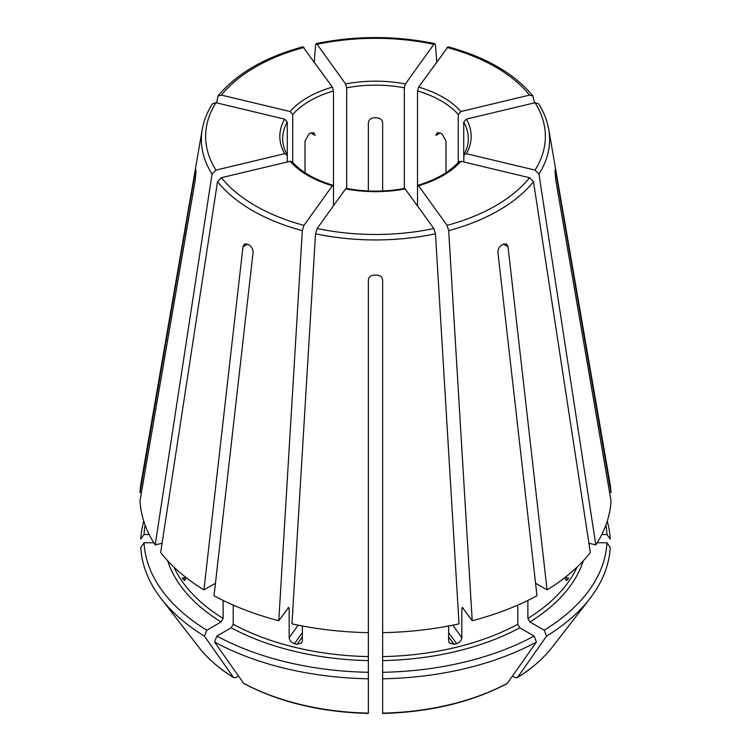 <?xml version="1.0" encoding="UTF-8"?>
<svg xmlns="http://www.w3.org/2000/svg" width="751" height="751" viewBox="0 0 751 751"><rect width="100%" height="100%" fill="white"/><g stroke="black" fill="none" stroke-linecap="round" stroke-linejoin="round"><path stroke-width="1.13" d="M292.74 162.995L292.74 114.49L290.093 111.523L221.432 95.105L218.043 96.015L216.57 102.868M290.093 111.523A95.668 55.236 180 0 1 332.393 87.097L302.953 46.825M332.393 87.097L333.491 90.955L333.491 186.53L332.393 185.722L333.069 185.309M609.577 492.553L610.995 492.553A235.607 136.025 0 0 0 609.943 483.156L548.756 129.435C547.207 120.601 543.827 112.077 538.608 103.845M605.888 525.137A231.58 133.697 0 0 1 606.968 534.524L601.804 534.524M606.968 534.524L610.234 539.143A234.838 135.584 0 0 0 607.23 521.26M212.392 103.845C207.173 112.077 203.793 120.601 202.244 129.435L141.057 483.156A235.607 136.025 0 0 0 140.005 492.553L195.222 171.932C195.664 169.379 195.889 168.919 195.889 170.561L195.795 169.585M287.032 154.509L287.276 155.382L284.629 153.683L215.969 170.101L212.045 174.054L155.194 544.897A235.607 136.025 0 0 1 140.005 500.795L195.222 180.174L195.889 172.214A179.62 103.704 180 0 1 195.889 170.561M284.629 153.683A95.668 55.236 180 0 1 284.629 119.137L215.969 102.718L212.42 103.845M284.629 119.137L287.276 122.103L287.276 161.972M155.194 544.897L162.075 543.255M221.432 177.715A169.876 98.071 0 0 0 303.958 225.366L332.393 185.722A95.668 55.236 180 0 1 290.093 161.296L221.432 177.715L217.508 181.667L160.658 552.511A235.607 136.025 0 0 0 203.925 589.901L215.443 583.255M303.958 225.366L302.324 230.641L278.781 620.711L288.741 607.343M290.093 161.296L292.299 161.859C301.348 172.007 314.96 179.827 333.115 185.29M288.074 607.756L289.173 608.563L289.173 637.712L298.175 625.161M203.925 589.901L242.977 246.732L244.554 243.981L247.483 244.131A179.62 103.704 180 0 0 249.501 245.295C251.923 247.023 253.115 249.445 253.068 252.561L214.026 595.731A235.607 136.025 0 0 0 278.781 620.711M405.418 188.876A95.668 55.236 180 0 1 345.582 188.876L317.147 228.52L315.523 233.796L291.97 623.865A235.607 136.025 0 0 0 368.356 632.642L368.356 280.132C368.75 277.1 370.656 275.42 374.073 275.082A179.62 103.704 180 0 0 376.927 275.082C380.344 275.42 382.25 277.1 382.644 280.132L382.644 632.642A235.607 136.025 0 0 0 459.03 623.865L435.477 233.796L433.853 228.52L404.77 188.454M345.582 188.876L346.23 188.454M145.112 525.137A231.58 133.697 0 0 0 144.032 534.524L149.196 534.524M141.423 492.553L140.005 492.553M143.77 521.26A234.838 135.584 0 0 0 140.766 539.143L144.032 534.524M460.907 161.296A95.668 55.236 180 0 1 418.607 185.722L447.042 225.366L448.676 230.641L472.219 620.711A235.607 136.025 0 0 0 536.974 595.731L497.932 252.561C497.885 249.445 499.077 247.023 501.499 245.295A179.62 103.704 180 0 0 503.517 244.131L506.446 243.981L508.023 246.732L547.075 589.901A235.607 136.025 0 0 0 590.342 552.511L533.492 181.667L529.568 177.715L460.907 161.296L458.701 161.859C449.652 172.007 436.04 179.827 417.885 185.29M417.509 205.736L417.509 186.53L418.607 185.722L417.931 185.309M167.661 560.744A211.331 122.009 0 0 0 221.104 621.959L206.778 630.23A231.58 133.697 0 0 1 144.032 542.766L153.833 542.766M221.104 621.959L223.122 618.458L223.122 600.424M183.441 579.641L184.802 580.448L185.741 577.294L182.352 578.11A208.478 120.367 0 0 0 183.441 579.641L185.647 579.115M144.032 542.766L140.766 547.385A234.838 135.584 0 0 0 161.118 598.613A234.838 135.584 0 0 0 204.469 636.172A865354.019 499614.775 120 0 0 233.514 677.458L235.701 677.655L238.508 676.031M206.778 630.23L204.469 636.172M466.371 153.683L463.724 155.382L463.724 122.103L466.371 119.137A95.668 55.236 180 0 1 466.371 153.683L535.031 170.101L538.955 174.054L595.806 544.897A235.607 136.025 0 0 0 610.995 500.795L555.778 180.174L555.111 172.214A179.62 103.704 180 0 0 555.111 170.561L555.205 169.585M466.371 119.137L535.031 102.718L538.58 103.845M463.968 154.509L463.724 161.972M231.195 627.789A211.331 122.009 0 0 0 368.356 660.589L368.356 672.286A231.58 133.697 0 0 1 216.879 636.059L231.195 627.789L233.223 624.288L233.223 605.099M368.356 660.589L368.356 632.642M289.173 637.712C289.52 640.603 291.266 642.593 294.401 643.701A208.478 120.367 0 0 0 297.039 644.33L301.677 642.912L302.362 640.866L302.362 625.977M368.356 619.293L368.356 618.617M216.879 636.059L214.57 642.002A234.838 135.584 0 0 0 368.356 678.782L368.356 713.121A193.796 111.89 0 0 1 243.606 683.288L244.047 683.673C279.41 702.223 320.846 712.145 368.347 713.45M368.356 672.286L368.356 678.782M214.57 642.002A865354.019 499614.775 120 0 0 243.606 683.288M417.509 186.53L417.509 90.955L418.607 87.097A95.668 55.236 180 0 1 460.907 111.523L529.568 95.105L532.957 96.015L534.43 102.868M418.607 87.097L448.047 46.825M460.907 111.523L458.26 114.49L458.26 162.995M382.644 660.589A211.331 122.009 0 0 0 519.805 627.789L534.121 636.059A231.58 133.697 0 0 1 382.644 672.286L382.644 632.642M519.805 627.789L517.777 624.288L517.777 605.099M448.638 625.977L448.638 640.866L449.323 642.912L453.961 644.33A208.478 120.367 0 0 0 456.599 643.701C459.734 642.593 461.48 640.603 461.827 637.712L461.827 608.563A208.478 120.367 0 0 0 463.236 608.188M472.219 620.711L462.259 607.343M462.926 607.756L461.827 608.563M382.644 672.286L382.644 678.782A234.838 135.584 0 0 0 536.43 642.002A865354.019 499614.775 60 0 1 507.394 683.288L506.953 683.673C471.59 702.223 430.154 712.145 382.653 713.45M534.121 636.059L536.43 642.002M382.644 678.782L382.644 713.121A193.796 111.89 0 0 0 507.394 683.288M527.878 600.424L527.878 618.458L529.896 621.959L544.222 630.23A231.58 133.697 0 0 0 606.968 542.766L597.167 542.766M544.222 630.23L546.531 636.172A865354.019 499614.775 60 0 1 517.486 677.458L515.299 677.655L512.492 676.031M606.968 542.766L610.234 547.385A234.838 135.584 0 0 1 589.882 598.613A234.838 135.584 0 0 1 546.531 636.172M346.68 189.083L346.68 87.801L345.582 83.943A95.668 55.236 180 0 1 405.418 83.943L433.853 44.3L434.829 43.671L435.477 45.051L436.697 61.882M345.582 83.943L317.147 44.3L316.171 43.671L315.523 45.051L314.303 61.882M405.418 83.943L404.32 87.801L404.32 189.083M552.407 646.986A193.796 111.89 0 0 1 517.486 677.458L517.12 677.806C531.746 668.709 543.508 658.43 552.407 646.986L589.882 598.613M535.557 583.255L547.075 589.901M567.559 579.641A208.478 120.367 0 0 0 568.648 578.11L565.259 577.303L566.198 580.448L567.559 579.641L565.353 579.115M305.019 172.692L305.019 141.188L308.868 134.082A92.814 53.584 180 0 1 310.886 132.918L313.815 132.758L315.11 135.358L310.886 132.918M368.356 190.97L368.356 122.629C368.76 119.803 370.656 118.198 374.073 117.804A92.814 53.584 180 0 1 376.927 117.804C380.344 118.198 382.24 119.803 382.644 122.629L382.644 190.97M368.356 547.686L368.356 547.01M440.114 132.918L435.89 135.358L437.185 132.758L440.114 132.918A92.814 53.584 180 0 1 442.132 134.082L445.981 141.188L445.981 172.692M555.111 170.561C555.111 168.919 555.336 169.379 555.778 171.932L555.111 171.932M382.644 547.686L382.644 547.01M233.514 677.458L233.88 677.806C219.254 668.709 207.492 658.43 198.593 646.986A193.796 111.89 0 0 0 233.514 677.458M595.806 544.897L588.925 543.255M610.995 492.553L555.778 171.932M333.491 205.736L333.491 186.53M303.958 47.463A169.876 98.071 0 0 0 221.432 95.105M292.74 114.49A92.814 53.584 180 0 1 333.491 90.955M202.244 129.435A174.119 100.521 0 0 0 212.045 174.054M215.969 102.718A169.876 98.071 0 0 0 215.969 170.101M287.06 154.518C284.131 149.308 282.676 144.051 282.686 138.747A92.814 53.584 180 0 1 287.276 122.103M217.508 181.667A174.119 100.521 0 0 0 302.324 230.641M287.764 608.188A208.478 120.367 0 0 0 289.173 608.563M317.147 228.52A169.876 98.071 0 0 0 433.853 228.52M315.523 233.796A174.119 100.521 0 0 0 435.477 233.796M447.042 225.366A169.876 98.071 0 0 0 529.568 177.715M448.676 230.641A174.119 100.521 0 0 0 533.492 181.667M173.979 567.146A208.478 120.367 0 0 0 223.122 618.458M535.031 170.101A169.876 98.071 0 0 0 535.031 102.718M538.955 174.054A174.119 100.521 0 0 0 548.756 129.435M463.724 122.103A92.814 53.584 180 0 1 468.314 138.747C468.324 144.051 466.869 149.308 463.94 154.518M233.223 624.288A208.478 120.367 0 0 0 368.356 656.609M529.568 95.105A169.876 98.071 0 0 0 447.042 47.463M417.509 90.955A92.814 53.584 180 0 1 458.26 114.49M382.644 656.609A208.478 120.367 0 0 0 517.777 624.288M529.896 621.959A211.331 122.009 0 0 0 583.339 560.744M527.878 618.458A208.478 120.367 0 0 0 577.021 567.146M433.853 44.3A169.876 98.071 0 0 0 317.147 44.3M346.68 87.801A92.814 53.584 180 0 1 404.32 87.801M508.023 246.732L503.517 244.131M456.599 643.701L448.638 632.605M453.961 644.33L448.638 636.914M297.039 644.33L302.362 636.914M294.401 643.701L302.362 632.605M195.222 171.932L195.889 171.932M242.977 246.732L247.483 244.131M461.827 637.712L452.825 625.161M218.034 95.987C236.546 73.626 264.84 57.226 302.916 46.797M346.202 188.417C365.737 192.021 385.263 192.021 404.798 188.417M198.593 646.986L161.118 598.613M532.966 95.987C514.454 73.626 486.16 57.226 448.084 46.797M434.81 43.624C395.27 35.532 355.73 35.532 316.19 43.624"/></g></svg>
